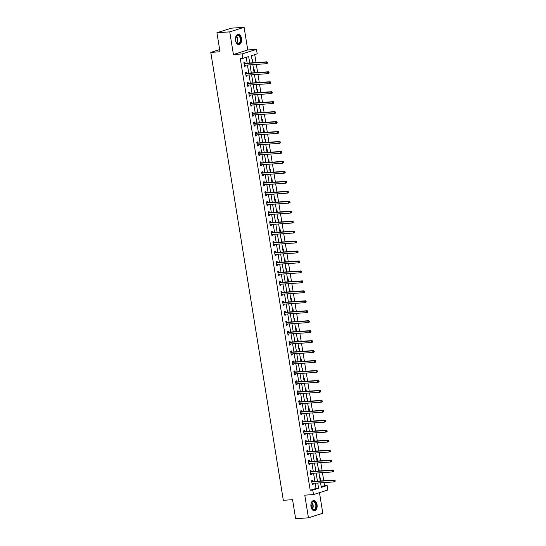 <?xml version="1.0" encoding="UTF-8"?>
<svg xmlns="http://www.w3.org/2000/svg" width="546" height="546" viewBox="0 0 546 546"><rect width="100%" height="100%" fill="white"/><g stroke="black" fill="none" stroke-linecap="round" stroke-linejoin="round"><path stroke-width="0.82" d="M317.049 504.675A5.078 3.119 86.1 0 0 313.677 500.573A5.078 3.119 86.1 0 0 310.995 506.606A5.078 3.119 86.1 0 0 314.373 510.708A5.078 3.119 86.1 0 0 317.049 504.675M241.544 38.513A5.078 3.119 86.1 0 0 238.172 34.412A5.078 3.119 86.1 0 0 235.497 40.445A5.078 3.119 86.1 0 0 238.868 44.547A5.078 3.119 86.1 0 0 241.544 38.513M321.205 486.766L324.556 485.701L327.122 485.524L327.846 489.994L313.493 494.56L312.769 490.096L318.591 488.24L317.745 483.019M219.656 49.577L210.783 52.402L283.326 500.313L292.554 499.679L295.639 518.7L308.449 517.82L322.802 513.247L319.465 492.663M210.783 52.402L220.011 51.768L216.926 32.753L231.279 28.18L244.096 27.3L229.743 31.873L233.415 54.525L242.124 53.931L256.477 49.358L257.2 53.829L251.385 55.678L252.539 62.817M233.415 54.525L247.761 49.959L244.096 27.3M247.761 49.959L256.477 49.358M324.556 485.701L324.051 482.582M323.758 480.746L322.44 472.624M322.14 470.795L320.83 462.674M320.529 460.838L319.212 452.716M318.919 450.88L317.601 442.758M317.308 440.922L315.991 432.801M315.69 430.965L314.38 422.843M314.08 421.007L312.762 412.892M312.469 411.056L311.152 402.934M310.851 401.098L309.541 392.977M309.241 391.141L307.924 383.019M307.63 381.183L306.313 373.061M306.019 371.225L304.702 363.104M304.402 361.275L303.091 353.153M302.791 351.317L301.474 343.195M301.18 341.359L299.863 333.237M299.57 331.402L298.252 323.28M297.952 321.444L296.642 313.322M296.341 311.493L295.024 303.371M294.731 301.535L293.414 293.414M293.113 291.578L291.803 283.456M291.503 281.62L290.185 273.498M289.892 271.662L288.575 263.541M288.281 261.705L286.964 253.59M286.664 251.754L285.353 243.632M285.053 241.796L283.736 233.674M283.442 231.838L282.125 223.717M281.832 221.881L280.514 213.759M280.214 211.923L278.904 203.808M278.603 201.972L277.286 193.85M276.993 192.015L275.675 183.893M275.375 182.057L274.065 173.935M273.764 172.099L272.447 163.977M272.154 162.142L270.836 154.02M270.543 152.191L269.226 144.069M268.925 142.233L267.615 134.111M267.315 132.275L265.998 124.154M265.704 122.318L264.387 114.196M264.087 112.36L262.776 104.238M262.476 102.409L261.159 94.287M260.865 92.451L259.548 84.33M259.254 82.494L257.937 74.372M257.637 72.536L256.327 64.414M256.026 62.578L254.736 54.614M216.926 32.753L229.743 31.873M252.068 59.923L252.614 59.746L253.105 62.783M253.685 69.874L254.224 69.704L254.716 72.741M255.296 79.832L255.835 79.661L256.327 82.692M256.907 89.79L257.446 89.619L257.937 92.649M258.517 99.747L259.063 99.577L259.555 102.607M260.135 109.705L260.674 109.528L261.165 112.565M261.746 119.656L262.285 119.485L262.776 122.522M263.356 129.614L263.902 129.443L264.394 132.473M264.974 139.571L265.513 139.401L266.004 142.431M266.584 149.529L267.124 149.358L267.615 152.389M268.195 159.487L268.734 159.309L269.226 162.346M269.806 169.444L270.352 169.267L270.843 172.304M271.423 179.395L271.963 179.225L272.454 182.255M273.034 189.353L273.573 189.182L274.065 192.212M274.645 199.31L275.191 199.14L275.675 202.17M276.256 209.268L276.802 209.091L277.293 212.128M277.873 219.226L278.412 219.048L278.904 222.085M279.484 229.177L280.023 229.006L280.514 232.043M281.094 239.134L281.64 238.964L282.132 241.994M282.712 249.092L283.251 248.921L283.743 251.952M284.323 259.05L284.862 258.879L285.353 261.909M285.933 269.007L286.473 268.83L286.964 271.867M287.544 278.958L288.09 278.788L288.581 281.825M289.162 288.916L289.701 288.745L290.192 291.776M290.772 298.874L291.311 298.703L291.803 301.733M292.383 308.831L292.929 308.661L293.42 311.691M293.994 318.789L294.54 318.611L295.031 321.649M295.611 328.74L296.15 328.569L296.642 331.606M297.222 338.697L297.761 338.527L298.252 341.557M298.833 348.655L299.379 348.485L299.87 351.515M300.45 358.613L300.989 358.442L301.481 361.472M302.061 368.57L302.6 368.393L303.091 371.43M303.672 378.528L304.211 378.351L304.702 381.388M305.282 388.479L305.828 388.308L306.32 391.339M306.9 398.437L307.439 398.266L307.93 401.296M308.51 408.394L309.05 408.224L309.541 411.254M310.121 418.352L310.667 418.181L311.159 421.212M311.739 428.31L312.278 428.132L312.769 431.169M313.349 438.261L313.889 438.09L314.38 441.127M314.96 448.218L315.499 448.048L315.991 451.078M316.571 458.176L317.117 458.005L317.608 461.036M318.188 468.134L318.728 467.963L319.219 470.993M319.799 478.091L320.338 477.914L320.83 480.951M249.713 63.015L248.669 56.545L242.847 58.395L240.288 58.572L310.21 490.274L316.025 488.417L315.178 483.196M314.878 481.36L313.568 473.239M313.267 471.403L311.95 463.281M311.657 461.445L310.34 453.323M310.046 451.487L308.729 443.366M308.429 441.53L307.118 433.415M306.818 431.579L305.501 423.457M305.207 421.621L303.89 413.499M303.596 411.664L302.279 403.542M301.979 401.706L300.669 393.584M300.368 391.748L299.051 383.626M298.758 381.797L297.44 373.676M297.14 371.84L295.83 363.718M295.529 361.882L294.212 353.76M293.919 351.924L292.601 343.803M292.308 341.967L290.991 333.845M290.69 332.016L289.38 323.894M289.08 322.058L287.762 313.936M287.469 312.1L286.152 303.979M285.851 302.143L284.541 294.021M284.241 292.185L282.924 284.063M282.63 282.227L281.313 274.112M281.019 272.277L279.702 264.155M279.402 262.319L278.091 254.197M277.791 252.361L276.474 244.239M276.18 242.404L274.863 234.282M274.57 232.446L273.253 224.331M272.952 222.495L271.642 214.373M271.342 212.537L270.024 204.416M269.731 202.58L268.414 194.458M268.113 192.622L266.803 184.5M266.503 182.664L265.185 174.543M264.892 172.713L263.575 164.592M263.281 162.756L261.964 154.634M261.664 152.798L260.353 144.676M260.053 142.84L258.736 134.719M258.442 132.883L257.125 124.761M256.832 122.932L255.514 114.81M255.214 112.974L253.904 104.852M253.603 103.017L252.286 94.895M251.993 93.059L250.675 84.937M250.375 83.101L249.065 74.979M248.764 73.144L247.447 65.029M247.154 63.193L246.205 57.33M245.024 63.254L244.854 62.217L243.885 62.531L244.506 66.359L245.475 66.046L245.331 65.172M246.635 73.212L246.464 72.174L245.495 72.481L246.116 76.31L247.085 76.003L246.942 75.13M248.246 83.163L248.082 82.132L247.113 82.439L247.727 86.268L248.703 85.961L248.56 85.08M249.856 93.12L249.693 92.09L248.723 92.397L249.345 96.226L250.314 95.919L250.17 95.038M251.474 103.078L251.303 102.047L250.334 102.355L250.955 106.183L251.924 105.876L251.781 104.996M253.085 113.036L252.914 111.998L251.945 112.312L252.566 116.141L253.535 115.827L253.399 114.953M254.695 122.993L254.532 121.956L253.562 122.263L254.183 126.099L255.153 125.785L255.009 124.911M256.313 132.944L256.142 131.914L255.173 132.221L255.794 136.05L256.763 135.742L256.62 134.869M257.924 142.902L257.753 141.871L256.784 142.178L257.405 146.007L258.374 145.7L258.231 144.82M259.534 152.86L259.37 151.829L258.394 152.136L259.016 155.965L259.985 155.658L259.848 154.777M261.145 162.817L260.981 161.78L260.012 162.094L260.633 165.923L261.602 165.615L261.459 164.735M262.762 172.775L262.592 171.737L261.623 172.051L262.244 175.88L263.213 175.566L263.07 174.693M264.373 182.726L264.203 181.695L263.233 182.002L263.855 185.831L264.824 185.524L264.68 184.65M265.984 192.683L265.82 191.653L264.851 191.96L265.465 195.789L266.441 195.482L266.298 194.601M267.595 202.641L267.431 201.61L266.462 201.918L267.083 205.746L268.052 205.439L267.909 204.559M269.212 212.599L269.041 211.561L268.072 211.875L268.693 215.704L269.663 215.397L269.519 214.517M270.823 222.556L270.659 221.519L269.683 221.833L270.304 225.662L271.273 225.348L271.137 224.474M272.434 232.507L272.27 231.477L271.301 231.784L271.922 235.613L272.891 235.306L272.747 234.432M274.051 242.465L273.88 241.434L272.911 241.742L273.532 245.57L274.501 245.263L274.358 244.383M275.662 252.423L275.491 251.392L274.522 251.699L275.143 255.528L276.112 255.221L275.969 254.34M277.272 262.38L277.109 261.35L276.139 261.657L276.754 265.486L277.723 265.179L277.586 264.298M278.883 272.338L278.719 271.301L277.75 271.615L278.371 275.443L279.34 275.129L279.197 274.256M280.501 282.296L280.33 281.258L279.361 281.565L279.982 285.401L280.951 285.087L280.808 284.213M282.111 292.246L281.941 291.216L280.972 291.523L281.593 295.352L282.562 295.045L282.418 294.171M283.722 302.204L283.558 301.174L282.589 301.481L283.21 305.31L284.179 305.002L284.036 304.122M285.34 312.162L285.169 311.131L284.2 311.438L284.821 315.267L285.79 314.96L285.647 314.08M286.95 322.12L286.78 321.082L285.811 321.396L286.432 325.225L287.401 324.918L287.257 324.037M288.561 332.077L288.397 331.04L287.421 331.347L288.042 335.183L289.011 334.869L288.875 333.995M290.172 342.028L290.008 340.997L289.039 341.305L289.66 345.133L290.629 344.826L290.486 343.953M291.789 351.986L291.619 350.955L290.649 351.262L291.271 355.091L292.24 354.784L292.096 353.904M293.4 361.943L293.229 360.913L292.26 361.22L292.881 365.049L293.85 364.742L293.707 363.861M295.011 371.901L294.847 370.864L293.878 371.178L294.492 375.006L295.468 374.699L295.325 373.819M296.621 381.859L296.458 380.821L295.488 381.135L296.109 384.964L297.079 384.65L296.935 383.777M298.239 391.81L298.068 390.779L297.099 391.086L297.72 394.915L298.689 394.608L298.546 393.734M299.85 401.767L299.679 400.737L298.71 401.044L299.331 404.873L300.3 404.566L300.163 403.685M301.46 411.725L301.296 410.694L300.327 411.002L300.948 414.83L301.918 414.523L301.774 413.643M303.078 421.683L302.907 420.652L301.938 420.959L302.559 424.788L303.528 424.481L303.385 423.6M304.688 431.64L304.518 430.603L303.549 430.917L304.17 434.746L305.139 434.432L304.996 433.558M306.299 441.598L306.135 440.561L305.159 440.868L305.78 444.697L306.75 444.389L306.613 443.516M307.91 451.549L307.746 450.518L306.777 450.825L307.398 454.654L308.367 454.347L308.224 453.467M309.527 461.507L309.357 460.476L308.388 460.783L309.009 464.612L309.978 464.305L309.835 463.424M311.138 471.464L310.967 470.434L309.998 470.741L310.619 474.57L311.589 474.262L311.445 473.382M312.749 481.422L312.585 480.384L311.616 480.698L312.23 484.527L313.206 484.213L313.063 483.34M313.493 494.56L304.777 495.161L308.449 517.82M310.21 490.274L312.769 490.096M242.847 58.395L242.124 53.931M320.563 482.821L321.301 487.38L327.122 485.524M252.839 64.653L254.149 72.775M254.45 74.611L255.767 82.733M256.06 84.569L257.378 92.69M257.671 94.526L258.988 102.648M259.289 104.484L260.599 112.599M260.899 114.435L262.216 122.557M262.51 124.392L263.827 132.514M264.127 134.35L265.438 142.472M265.738 144.308L267.055 152.43M267.349 154.265L268.666 162.387M268.96 164.216L270.277 172.338M270.577 174.174L271.888 182.296M272.188 184.132L273.505 192.253M273.799 194.089L275.116 202.211M275.416 204.047L276.726 212.169M277.027 213.998L278.344 222.12M278.637 223.956L279.955 232.077M280.248 233.913L281.565 242.035M281.866 243.871L283.176 251.993M283.476 253.829L284.794 261.95M285.087 263.786L286.404 271.901M286.698 273.737L288.015 281.859M288.315 283.695L289.626 291.817M289.926 293.652L291.243 301.774M291.537 303.61L292.854 311.732M293.154 313.568L294.465 321.683M294.765 323.519L296.082 331.64M296.376 333.476L297.693 341.598M297.986 343.434L299.304 351.556M299.604 353.392L300.914 361.513M301.215 363.349L302.532 371.471M302.825 373.3L304.142 381.422M304.436 383.258L305.753 391.38M306.053 393.216L307.364 401.337M307.664 403.173L308.981 411.295M309.275 413.131L310.592 421.253M310.892 423.082L312.203 431.203M312.503 433.039L313.82 441.161M314.114 442.997L315.431 451.119M315.725 452.955L317.042 461.077M317.342 462.912L318.652 471.034M318.953 472.87L320.27 480.985M317.444 481.183L316.127 473.061M315.834 471.225L314.516 463.104M314.216 461.268L312.906 453.146M312.605 451.31L311.288 443.195M310.995 441.359L309.678 433.237M309.384 431.401L308.067 423.28M307.767 421.444L306.456 413.322M306.156 411.486L304.839 403.364M304.545 401.528L303.228 393.407M302.928 391.578L301.617 383.456M301.317 381.62L300 373.498M299.706 371.662L298.389 363.54M298.096 361.705L296.778 353.583M296.478 351.747L295.168 343.625M294.867 341.796L293.55 333.674M293.257 331.838L291.939 323.717M291.646 321.881L290.329 313.759M290.028 311.923L288.718 303.801M288.418 301.965L287.1 293.844M286.807 292.008L285.49 283.893M285.189 282.057L283.879 273.935M283.579 272.099L282.262 263.977M281.968 262.141L280.651 254.02M280.357 252.184L279.04 244.062M278.74 242.226L277.429 234.111M277.129 232.275L275.812 224.153M275.518 222.318L274.201 214.196M273.908 212.36L272.59 204.238M272.29 202.402L270.98 194.28M270.68 192.445L269.362 184.323M269.069 182.494L267.752 174.372M267.451 172.536L266.141 164.414M265.841 162.578L264.523 154.457M264.23 152.621L262.913 144.499M262.619 142.663L261.302 134.541M261.002 132.712L259.691 124.59M259.391 122.754L258.074 114.633M257.78 112.797L256.463 104.675M256.163 102.839L254.852 94.717M254.552 92.881L253.235 84.76M252.941 82.924L251.624 74.809M251.331 72.973L250.013 64.851M316.025 488.417L318.591 488.24M244.465 66.121L245.475 66.046M246.075 76.071L247.085 76.003M247.693 86.029L248.703 85.961M249.304 95.987L250.314 95.919M250.914 105.944L251.924 105.876M252.532 115.902L253.535 115.827M254.143 125.853L255.153 125.785M255.753 135.811L256.763 135.742M257.364 145.768L258.374 145.7M258.981 155.726L259.985 155.658M260.592 165.684L261.602 165.615M262.203 175.635L263.213 175.566M263.82 185.592L264.824 185.524M265.431 195.55L266.441 195.482M267.042 205.508L268.052 205.439M268.652 215.465L269.663 215.397M270.27 225.423L271.273 225.348M271.881 235.374L272.891 235.306M273.491 245.331L274.501 245.263M275.102 255.289L276.112 255.221M276.72 265.247L277.723 265.179M278.33 275.204L279.34 275.129M279.941 285.155L280.951 285.087M281.559 295.113L282.562 295.045M283.169 305.071L284.179 305.002M284.78 315.028L285.79 314.96M286.391 324.986L287.401 324.918M288.008 334.937L289.011 334.869M289.619 344.895L290.629 344.826M291.23 354.852L292.24 354.784M292.84 364.81L293.85 364.742M294.458 374.768L295.468 374.699M296.069 384.725L297.079 384.65M297.679 394.676L298.689 394.608M299.297 404.634L300.3 404.566M300.907 414.591L301.918 414.523M302.518 424.549L303.528 424.481M304.129 434.507L305.139 434.432M305.746 444.458L306.75 444.389M307.357 454.415L308.367 454.347M308.968 464.373L309.978 464.305M310.585 474.331L311.589 474.262M312.196 484.288L313.206 484.213M267.485 62.995L267.383 62.353L266.994 62.483L267.103 63.118L267.485 62.995L267.192 63.425L266.223 63.732L244.588 65.22A0.648 0.505 -107.7 0 0 244.403 65.281L244.335 65.322M267.103 63.118L266.223 63.732L265.963 62.142L266.933 61.828L245.304 63.316A0.648 0.505 -107.7 0 1 245.106 63.281L243.932 62.817M244.055 63.561L244.13 63.595A0.648 0.505 -107.7 0 0 244.335 63.629L265.963 62.142L266.994 62.483M245.024 65.192L244.383 65.588M267.383 62.353L266.933 61.828M240.022 42.82A4.395 2.696 -93.9 0 1 236.206 42.404A4.395 2.696 -93.9 0 1 235.824 36.896A4.395 2.696 -93.9 0 1 236.2 36.193A4.395 2.696 -93.9 0 1 240.028 36.63A4.395 2.696 -93.9 0 1 240.022 42.82M236.145 42.301A4.068 2.498 86.1 0 0 238.131 43.584A4.068 2.498 86.1 0 0 239.626 42.595A4.068 2.498 86.1 0 0 240.117 38.022A4.068 2.498 86.1 0 0 237.578 35.463A4.068 2.498 86.1 0 0 236.084 36.452A4.068 2.498 86.1 0 0 235.783 37.005M238.513 44.533A5.044 3.099 86.1 0 0 240.308 43.311A5.044 3.099 86.1 0 0 240.929 37.688A5.044 3.099 86.1 0 0 237.817 34.466M235.49 38.097A2.894 1.781 -93.9 0 1 235.708 41.257M310.995 506.504A4.395 2.696 -93.9 0 1 311.329 503.057A4.395 2.696 -93.9 0 1 314.025 501.392A4.395 2.696 -93.9 0 1 316.23 504.838A4.395 2.696 -93.9 0 1 314.974 509.609A4.395 2.696 -93.9 0 1 311.705 508.565A4.395 2.696 -93.9 0 1 310.995 506.504M311.65 508.462A4.068 2.498 86.1 0 0 313.636 509.746A4.068 2.498 86.1 0 0 315.779 504.913A4.068 2.498 86.1 0 0 313.076 501.631A4.068 2.498 86.1 0 0 311.281 503.166M310.995 504.265A2.894 1.781 -93.9 0 1 311.343 505.391A2.894 1.781 -93.9 0 1 311.206 507.425M314.011 510.701A5.044 3.099 86.1 0 0 316.619 504.709A5.044 3.099 86.1 0 0 313.322 500.634M269.103 72.952L269.001 72.311L268.612 72.434L268.714 73.075L269.103 72.952L268.803 73.382L267.833 73.69L246.205 75.177A0.648 0.505 -107.7 0 0 246.021 75.239L245.953 75.28M268.714 73.075L267.833 73.69L267.574 72.099L268.543 71.785L246.915 73.273A0.648 0.505 -107.7 0 1 246.717 73.239L245.543 72.775M245.666 73.519L245.748 73.553A0.648 0.505 -107.7 0 0 245.946 73.58L267.574 72.099L268.612 72.434M246.635 75.15L245.993 75.546M269.001 72.311L268.543 71.785M270.714 82.91L270.611 82.269L270.222 82.391L270.325 83.033L270.714 82.91L270.413 83.34L269.444 83.647L247.816 85.135A0.648 0.505 -107.7 0 0 247.631 85.196L247.563 85.237M270.325 83.033L269.444 83.647L269.185 82.05L270.154 81.743L248.526 83.231A0.648 0.505 -107.7 0 1 248.328 83.197L247.154 82.726M247.277 83.477L247.358 83.504A0.648 0.505 -107.7 0 0 247.556 83.538L269.185 82.05L270.222 82.391M248.246 85.108L247.604 85.504M270.611 82.269L270.154 81.743M272.324 92.861L272.222 92.226L271.833 92.349L271.935 92.984L272.324 92.861L272.031 93.298L271.062 93.605L249.426 95.093A0.648 0.505 -107.7 0 0 249.242 95.147L249.174 95.195M271.935 92.984L271.062 93.605L270.802 92.008L271.772 91.701L250.136 93.189A0.648 0.505 -107.7 0 1 249.938 93.154L248.771 92.684M248.887 93.427L248.969 93.462A0.648 0.505 -107.7 0 0 249.167 93.496L270.802 92.008L271.833 92.349M249.856 95.059L249.222 95.461M272.222 92.226L271.772 91.701M273.942 102.819L273.833 102.184L273.45 102.307L273.553 102.941L273.942 102.819L273.642 103.249L272.672 103.563L251.044 105.05A0.648 0.505 -107.7 0 0 250.86 105.105L250.785 105.153M273.553 102.941L272.672 103.563L272.413 101.966L273.382 101.658L251.754 103.146A0.648 0.505 -107.7 0 1 251.556 103.112L250.382 102.641M250.505 103.385L250.587 103.419A0.648 0.505 -107.7 0 0 250.785 103.453L272.413 101.966L273.45 102.307M251.474 105.016L250.832 105.412M273.833 102.184L273.382 101.658M275.553 112.776L275.45 112.135L275.061 112.264L275.164 112.899L275.553 112.776L275.252 113.206L274.283 113.52L252.655 115.001A0.648 0.505 -107.7 0 0 252.47 115.063L252.402 115.104M275.164 112.899L274.283 113.52L274.024 111.923L274.993 111.609L253.364 113.097A0.648 0.505 -107.7 0 1 253.167 113.07L251.993 112.599M252.115 113.343L252.197 113.377A0.648 0.505 -107.7 0 0 252.395 113.411L274.024 111.923L275.061 112.264M253.085 114.974L252.443 115.37M275.45 112.135L274.993 111.609M277.163 122.734L277.061 122.092L276.672 122.215L276.774 122.857L277.163 122.734L276.863 123.164L275.894 123.471L254.265 124.959A0.648 0.505 -107.7 0 0 254.081 125.02L254.013 125.061M276.774 122.857L275.894 123.471L275.641 121.881L276.61 121.567L254.975 123.055A0.648 0.505 -107.7 0 1 254.777 123.021L253.61 122.557M253.726 123.3L253.808 123.335A0.648 0.505 -107.7 0 0 254.006 123.362L275.641 121.881L276.672 122.215M254.695 124.932L254.054 125.327M277.061 122.092L276.61 121.567M278.774 132.692L278.672 132.05L278.283 132.173L278.392 132.814L278.774 132.692L278.48 133.122L277.511 133.429L255.876 134.917A0.648 0.505 -107.7 0 0 255.692 134.978L255.624 135.019M278.392 132.814L277.511 133.429L277.252 131.832L278.221 131.525L256.593 133.012A0.648 0.505 -107.7 0 1 256.388 132.978L255.221 132.507M255.337 133.258L255.419 133.285A0.648 0.505 -107.7 0 0 255.624 133.32L277.252 131.832L278.283 132.173M256.313 134.889L255.671 135.285M278.672 132.05L278.221 131.525M280.391 142.643L280.289 142.008L279.9 142.131L280.002 142.772L280.391 142.643L280.091 143.079L279.122 143.386L257.494 144.874A0.648 0.505 -107.7 0 0 257.309 144.936L257.241 144.977M280.002 142.772L279.122 143.386L278.863 141.789L279.832 141.482L258.203 142.97A0.648 0.505 -107.7 0 1 258.005 142.936L256.832 142.465M256.954 143.209L257.036 143.243A0.648 0.505 -107.7 0 0 257.234 143.277L278.863 141.789L279.9 142.131M257.924 144.84L257.282 145.243M280.289 142.008L279.832 141.482M282.002 152.6L281.9 151.965L281.511 152.088L281.613 152.723L282.002 152.6L281.702 153.037L280.733 153.344L259.104 154.832A0.648 0.505 -107.7 0 0 258.92 154.887L258.852 154.934M281.613 152.723L280.733 153.344L280.473 151.747L281.443 151.44L259.814 152.928A0.648 0.505 -107.7 0 1 259.616 152.894L258.442 152.423M258.565 153.167L258.647 153.201A0.648 0.505 -107.7 0 0 258.845 153.235L280.473 151.747L281.511 152.088M259.534 154.798L258.893 155.201M281.9 151.965L281.443 151.44M283.613 162.558L283.51 161.923L283.121 162.046L283.224 162.681L283.613 162.558L283.319 162.988L282.343 163.302L260.715 164.783A0.648 0.505 -107.7 0 0 260.531 164.844L260.462 164.885M283.224 162.681L282.343 163.302L282.091 161.705L283.06 161.398L261.425 162.879A0.648 0.505 -107.7 0 1 261.227 162.851L260.06 162.38M260.176 163.124L260.258 163.158A0.648 0.505 -107.7 0 0 260.456 163.193L282.091 161.705L283.121 162.046M261.145 164.756L260.503 165.151M283.51 161.923L283.06 161.398M285.224 172.516L285.121 171.874L284.739 171.997L284.841 172.638L285.224 172.516L284.93 172.946L283.961 173.253L262.326 174.74A0.648 0.505 -107.7 0 0 262.148 174.802L262.073 174.843M284.841 172.638L283.961 173.253L283.702 171.662L284.671 171.348L263.042 172.836A0.648 0.505 -107.7 0 1 262.844 172.802L261.671 172.338M261.793 173.082L261.868 173.116A0.648 0.505 -107.7 0 0 262.073 173.143L283.702 171.662L284.739 171.997M262.762 174.713L262.121 175.109M285.121 171.874L284.671 171.348M286.841 182.473L286.739 181.832L286.35 181.955L286.452 182.596L286.841 182.473L286.541 182.903L285.572 183.21L263.943 184.698A0.648 0.505 -107.7 0 0 263.759 184.76L263.691 184.801M286.452 182.596L285.572 183.21L285.312 181.613L286.281 181.306L264.653 182.794A0.648 0.505 -107.7 0 1 264.455 182.76L263.281 182.296M263.404 183.04L263.486 183.067A0.648 0.505 -107.7 0 0 263.684 183.101L285.312 181.613L286.35 181.955M264.373 184.671L263.732 185.067M286.739 181.832L286.281 181.306M288.452 192.424L288.349 191.789L287.96 191.912L288.063 192.554L288.452 192.424L288.151 192.861L287.182 193.168L265.554 194.656A0.648 0.505 -107.7 0 0 265.37 194.717L265.301 194.758M288.063 192.554L287.182 193.168L286.923 191.571L287.899 191.264L266.264 192.752A0.648 0.505 -107.7 0 1 266.066 192.718L264.892 192.247M265.015 192.991L265.097 193.025A0.648 0.505 -107.7 0 0 265.295 193.059L286.923 191.571L287.96 191.912M265.984 194.629L265.342 195.024M288.349 191.789L287.899 191.264M290.062 202.382L289.96 201.747L289.571 201.87L289.673 202.505L290.062 202.382L289.769 202.819L288.8 203.126L267.165 204.614A0.648 0.505 -107.7 0 0 266.98 204.668L266.912 204.716M289.673 202.505L288.8 203.126L288.541 201.529L289.51 201.221L267.881 202.709A0.648 0.505 -107.7 0 1 267.676 202.675L266.509 202.204M266.625 202.948L266.707 202.982A0.648 0.505 -107.7 0 0 266.905 203.016L288.541 201.529L289.571 201.87M267.595 204.579L266.96 204.982M289.96 201.747L289.51 201.221M291.68 212.339L291.571 211.705L291.189 211.828L291.291 212.462L291.68 212.339L291.38 212.769L290.411 213.083L268.782 214.564A0.648 0.505 -107.7 0 0 268.598 214.626L268.53 214.667M291.291 212.462L290.411 213.083L290.151 211.486L291.12 211.179L269.492 212.66A0.648 0.505 -107.7 0 1 269.294 212.633L268.12 212.162M268.243 212.906L268.325 212.94A0.648 0.505 -107.7 0 0 268.523 212.974L290.151 211.486L291.189 211.828M269.212 214.537L268.571 214.933M291.571 211.705L291.12 211.179M293.291 222.297L293.188 221.656L292.799 221.785L292.902 222.42L293.291 222.297L292.99 222.727L292.021 223.034L270.393 224.522A0.648 0.505 -107.7 0 0 270.209 224.583L270.14 224.624M292.902 222.42L292.021 223.034L291.762 221.444L292.731 221.13L271.103 222.618A0.648 0.505 -107.7 0 1 270.905 222.584L269.731 222.12M269.854 222.864L269.936 222.898A0.648 0.505 -107.7 0 0 270.134 222.932L291.762 221.444L292.799 221.785M270.823 224.495L270.181 224.891M293.188 221.656L292.731 221.13M294.901 232.255L294.799 231.613L294.41 231.736L294.512 232.378L294.901 232.255L294.601 232.685L293.632 232.992L272.004 234.48A0.648 0.505 -107.7 0 0 271.819 234.541L271.751 234.582M294.512 232.378L293.632 232.992L293.379 231.395L294.349 231.088L272.713 232.576A0.648 0.505 -107.7 0 1 272.515 232.541L271.348 232.077M271.464 232.821L271.546 232.855A0.648 0.505 -107.7 0 0 271.744 232.883L293.379 231.395L294.41 231.736M272.434 234.452L271.792 234.848M294.799 231.613L294.349 231.088M296.512 242.212L296.41 241.571L296.021 241.694L296.13 242.335L296.512 242.212L296.219 242.642L295.25 242.95L273.614 244.437A0.648 0.505 -107.7 0 0 273.43 244.499L273.362 244.54M296.13 242.335L295.25 242.95L294.99 241.352L295.959 241.045L274.331 242.533A0.648 0.505 -107.7 0 1 274.126 242.499L272.959 242.028M273.075 242.779L273.157 242.806A0.648 0.505 -107.7 0 0 273.362 242.84L294.99 241.352L296.021 241.694M274.051 244.41L273.41 244.806M296.41 241.571L295.959 241.045M298.13 252.163L298.027 251.529L297.638 251.651L297.741 252.286L298.13 252.163L297.829 252.6L296.86 252.907L275.232 254.395A0.648 0.505 -107.7 0 0 275.048 254.45L274.979 254.497M297.741 252.286L296.86 252.907L296.601 251.31L297.57 251.003L275.942 252.491A0.648 0.505 -107.7 0 1 275.744 252.457L274.57 251.986M274.693 252.73L274.774 252.764A0.648 0.505 -107.7 0 0 274.972 252.798L296.601 251.31L297.638 251.651M275.662 254.361L275.02 254.764M298.027 251.529L297.57 251.003M299.74 262.121L299.638 261.486L299.249 261.609L299.351 262.244L299.74 262.121L299.44 262.551L298.471 262.865L276.842 264.353A0.648 0.505 -107.7 0 0 276.658 264.407L276.59 264.455M299.351 262.244L298.471 262.865L298.212 261.268L299.181 260.961L277.552 262.449A0.648 0.505 -107.7 0 1 277.354 262.414L276.18 261.944M276.303 262.687L276.385 262.722A0.648 0.505 -107.7 0 0 276.583 262.756L298.212 261.268L299.249 261.609M277.272 264.319L276.631 264.714M299.638 261.486L299.181 260.961M301.351 272.079L301.249 271.437L300.86 271.567L300.962 272.201L301.351 272.079L301.058 272.509L300.088 272.823L278.453 274.304A0.648 0.505 -107.7 0 0 278.269 274.365L278.201 274.406M300.962 272.201L300.088 272.823L299.829 271.226L300.798 270.912L279.163 272.399A0.648 0.505 -107.7 0 1 278.965 272.365L277.798 271.901M277.914 272.645L277.996 272.679A0.648 0.505 -107.7 0 0 278.194 272.713L299.829 271.226L300.86 271.567M278.883 274.276L278.242 274.672M301.249 271.437L300.798 270.912M302.969 282.036L302.859 281.395L302.477 281.518L302.58 282.159L302.969 282.036L302.668 282.466L301.699 282.773L280.071 284.261A0.648 0.505 -107.7 0 0 279.886 284.323L279.811 284.364M302.58 282.159L301.699 282.773L301.44 281.183L302.409 280.869L280.78 282.357A0.648 0.505 -107.7 0 1 280.583 282.323L279.409 281.859M279.532 282.603L279.613 282.637A0.648 0.505 -107.7 0 0 279.811 282.664L301.44 281.183L302.477 281.518M280.501 284.234L279.859 284.63M302.859 281.395L302.409 280.869M304.579 291.994L304.477 291.352L304.088 291.475L304.19 292.117L304.579 291.994L304.279 292.424L303.31 292.731L281.681 294.219A0.648 0.505 -107.7 0 0 281.497 294.28L281.429 294.321M304.19 292.117L303.31 292.731L303.05 291.134L304.02 290.827L282.391 292.315A0.648 0.505 -107.7 0 1 282.193 292.281L281.019 291.81M281.142 292.56L281.224 292.588A0.648 0.505 -107.7 0 0 281.422 292.622L303.05 291.134L304.088 291.475M282.111 294.192L281.47 294.587M304.477 291.352L304.02 290.827M306.19 301.945L306.088 301.31L305.699 301.433L305.801 302.075L306.19 301.945L305.89 302.382L304.921 302.689L283.292 304.177A0.648 0.505 -107.7 0 0 283.108 304.231L283.04 304.279M305.801 302.075L304.921 302.689L304.661 301.092L305.637 300.785L284.002 302.272A0.648 0.505 -107.7 0 1 283.804 302.238L282.63 301.767M282.753 302.511L282.835 302.545A0.648 0.505 -107.7 0 0 283.033 302.58L304.661 301.092L305.699 301.433M283.722 304.142L283.081 304.545M306.088 301.31L305.637 300.785M307.801 311.902L307.698 311.268L307.309 311.391L307.418 312.025L307.801 311.902L307.507 312.339L306.538 312.646L284.903 314.134A0.648 0.505 -107.7 0 0 284.719 314.189L284.65 314.237M307.418 312.025L306.538 312.646L306.279 311.049L307.248 310.742L285.619 312.23A0.648 0.505 -107.7 0 1 285.415 312.196L284.248 311.725M284.364 312.469L284.446 312.503A0.648 0.505 -107.7 0 0 284.643 312.537L306.279 311.049L307.309 311.391M285.34 314.1L284.698 314.503M307.698 311.268L307.248 310.742M309.418 321.86L309.309 321.225L308.927 321.348L309.029 321.983L309.418 321.86L309.118 322.29L308.149 322.604L286.52 324.085A0.648 0.505 -107.7 0 0 286.336 324.147L286.268 324.188M309.029 321.983L308.149 322.604L307.889 321.007L308.859 320.7L287.23 322.181A0.648 0.505 -107.7 0 1 287.032 322.154L285.858 321.683M285.981 322.427L286.063 322.461A0.648 0.505 -107.7 0 0 286.261 322.495L307.889 321.007L308.927 321.348M286.95 324.058L286.309 324.454M309.309 321.225L308.859 320.7M311.029 331.818L310.927 331.176L310.538 331.299L310.64 331.941L311.029 331.818L310.729 332.248L309.759 332.555L288.131 334.043A0.648 0.505 -107.7 0 0 287.947 334.104L287.879 334.145M310.64 331.941L309.759 332.555L309.5 330.965L310.469 330.651L288.841 332.139A0.648 0.505 -107.7 0 1 288.643 332.105L287.469 331.64M287.592 332.384L287.674 332.418A0.648 0.505 -107.7 0 0 287.872 332.446L309.5 330.965L310.538 331.299M288.561 334.015L287.919 334.411M310.927 331.176L310.469 330.651M312.64 341.776L312.537 341.134L312.148 341.257L312.251 341.898L312.64 341.776L312.346 342.205L311.37 342.513L289.742 344A0.648 0.505 -107.7 0 0 289.557 344.062L289.489 344.103M312.251 341.898L311.37 342.513L311.118 340.916L312.087 340.608L290.452 342.096A0.648 0.505 -107.7 0 1 290.254 342.062L289.087 341.598M289.203 342.342L289.284 342.369A0.648 0.505 -107.7 0 0 289.482 342.403L311.118 340.916L312.148 341.257M290.172 343.973L289.53 344.369M312.537 341.134L312.087 340.608M314.25 351.726L314.148 351.092L313.759 351.214L313.868 351.856L314.25 351.726L313.957 352.163L312.988 352.47L291.352 353.958A0.648 0.505 -107.7 0 0 291.168 354.02L291.1 354.061M313.868 351.856L312.988 352.47L312.728 350.873L313.697 350.566L292.069 352.054A0.648 0.505 -107.7 0 1 291.871 352.02L290.697 351.549M290.82 352.293L290.895 352.327A0.648 0.505 -107.7 0 0 291.1 352.361L312.728 350.873L313.759 351.214M291.789 353.931L291.148 354.327M314.148 351.092L313.697 350.566M315.868 361.684L315.765 361.049L315.376 361.172L315.479 361.807L315.868 361.684L315.568 362.121L314.598 362.428L292.97 363.916A0.648 0.505 -107.7 0 0 292.786 363.97L292.717 364.018M315.479 361.807L314.598 362.428L314.339 360.831L315.308 360.524L293.68 362.012A0.648 0.505 -107.7 0 1 293.482 361.978L292.308 361.507M292.431 362.251L292.513 362.285A0.648 0.505 -107.7 0 0 292.711 362.319L314.339 360.831L315.376 361.172M293.4 363.882L292.758 364.284M315.765 361.049L315.308 360.524M317.479 371.642L317.376 371.007L316.987 371.13L317.089 371.765L317.479 371.642L317.178 372.072L316.209 372.386L294.581 373.867A0.648 0.505 -107.7 0 0 294.396 373.928L294.328 373.969M317.089 371.765L316.209 372.386L315.95 370.789L316.919 370.481L295.29 371.962A0.648 0.505 -107.7 0 1 295.093 371.935L293.919 371.464M294.041 372.208L294.123 372.242A0.648 0.505 -107.7 0 0 294.321 372.276L315.95 370.789L316.987 371.13M295.011 373.839L294.369 374.235M317.376 371.007L316.919 370.481M319.089 381.599L318.987 380.958L318.598 381.081L318.7 381.722L319.089 381.599L318.796 382.029L317.827 382.337L296.191 383.824A0.648 0.505 -107.7 0 0 296.007 383.886L295.939 383.927M318.7 381.722L317.827 382.337L317.567 380.746L318.536 380.432L296.901 381.92A0.648 0.505 -107.7 0 1 296.703 381.886L295.536 381.422M295.652 382.166L295.734 382.2A0.648 0.505 -107.7 0 0 295.932 382.234L317.567 380.746L318.598 381.081M296.621 383.797L295.987 384.193M318.987 380.958L318.536 380.432M320.707 391.557L320.598 390.916L320.215 391.038L320.318 391.68L320.707 391.557L320.406 391.987L319.437 392.294L297.809 393.782A0.648 0.505 -107.7 0 0 297.625 393.843L297.55 393.884M320.318 391.68L319.437 392.294L319.178 390.697L320.147 390.39L298.519 391.878A0.648 0.505 -107.7 0 1 298.321 391.844L297.147 391.38M297.27 392.124L297.352 392.151A0.648 0.505 -107.7 0 0 297.55 392.185L319.178 390.697L320.215 391.038M298.239 393.755L297.597 394.151M320.598 390.916L320.147 390.39M322.317 401.515L322.215 400.873L321.826 400.996L321.928 401.638L322.317 401.515L322.017 401.945L321.048 402.252L299.42 403.74A0.648 0.505 -107.7 0 0 299.235 403.801L299.167 403.842M321.928 401.638L321.048 402.252L320.789 400.655L321.758 400.348L300.129 401.836A0.648 0.505 -107.7 0 1 299.931 401.801L298.758 401.33M298.88 402.081L298.962 402.109A0.648 0.505 -107.7 0 0 299.16 402.143L320.789 400.655L321.826 400.996M299.85 403.712L299.208 404.108M322.215 400.873L321.758 400.348M323.928 411.466L323.826 410.831L323.437 410.954L323.539 411.588L323.928 411.466L323.628 411.902L322.659 412.21L301.03 413.697A0.648 0.505 -107.7 0 0 300.846 413.752L300.778 413.8M323.539 411.588L322.659 412.21L322.406 410.612L323.375 410.305L301.74 411.793A0.648 0.505 -107.7 0 1 301.542 411.759L300.375 411.288M300.491 412.032L300.573 412.066A0.648 0.505 -107.7 0 0 300.771 412.1L322.406 410.612L323.437 410.954M301.46 413.663L300.819 414.066M323.826 410.831L323.375 410.305M325.539 421.423L325.436 420.789L325.047 420.911L325.157 421.546L325.539 421.423L325.245 421.853L324.276 422.167L302.641 423.655A0.648 0.505 -107.7 0 0 302.457 423.71L302.388 423.751M325.157 421.546L324.276 422.167L324.017 420.57L324.986 420.263L303.358 421.744A0.648 0.505 -107.7 0 1 303.153 421.717L301.986 421.246M302.102 421.99L302.184 422.024A0.648 0.505 -107.7 0 0 302.388 422.058L324.017 420.57L325.047 420.911M303.078 423.621L302.436 424.017M325.436 420.789L324.986 420.263M327.156 431.381L327.054 430.739L326.665 430.869L326.767 431.504L327.156 431.381L326.856 431.811L325.887 432.118L304.259 433.606A0.648 0.505 -107.7 0 0 304.074 433.667L304.006 433.708M326.767 431.504L325.887 432.118L325.628 430.528L326.597 430.214L304.968 431.702A0.648 0.505 -107.7 0 1 304.77 431.668L303.596 431.203M303.719 431.947L303.801 431.982A0.648 0.505 -107.7 0 0 303.999 432.016L325.628 430.528L326.665 430.869M304.688 433.579L304.047 433.974M327.054 430.739L326.597 430.214M328.767 441.339L328.665 440.697L328.276 440.82L328.378 441.461L328.767 441.339L328.467 441.769L327.498 442.076L305.869 443.564A0.648 0.505 -107.7 0 0 305.685 443.625L305.617 443.666M328.378 441.461L327.498 442.076L327.238 440.486L328.207 440.172L306.579 441.659A0.648 0.505 -107.7 0 1 306.381 441.625L305.207 441.161M305.33 441.905L305.412 441.939A0.648 0.505 -107.7 0 0 305.61 441.967L327.238 440.486L328.276 440.82M306.299 443.536L305.658 443.932M328.665 440.697L328.207 440.172M330.378 451.296L330.275 450.655L329.886 450.778L329.989 451.419L330.378 451.296L330.084 451.726L329.108 452.033L307.48 453.521A0.648 0.505 -107.7 0 0 307.296 453.583L307.227 453.624M329.989 451.419L329.108 452.033L328.856 450.436L329.825 450.129L308.19 451.617A0.648 0.505 -107.7 0 1 307.992 451.583L306.825 451.112M306.941 451.863L307.023 451.89A0.648 0.505 -107.7 0 0 307.221 451.924L328.856 450.436L329.886 450.778M307.91 453.494L307.268 453.89M330.275 450.655L329.825 450.129M331.988 461.247L331.886 460.612L331.504 460.735L331.606 461.377L331.988 461.247L331.695 461.684L330.726 461.991L309.091 463.479A0.648 0.505 -107.7 0 0 308.913 463.534L308.838 463.581M331.606 461.377L330.726 461.991L330.466 460.394L331.436 460.087L309.807 461.575A0.648 0.505 -107.7 0 1 309.609 461.541L308.435 461.07M308.558 461.814L308.633 461.848A0.648 0.505 -107.7 0 0 308.838 461.882L330.466 460.394L331.504 460.735M309.527 463.445L308.886 463.847M331.886 460.612L331.436 460.087M333.606 471.205L333.504 470.57L333.115 470.693L333.217 471.328L333.606 471.205L333.306 471.635L332.337 471.949L310.708 473.437A0.648 0.505 -107.7 0 0 310.524 473.491L310.456 473.539M333.217 471.328L332.337 471.949L332.077 470.352L333.046 470.045L311.418 471.532A0.648 0.505 -107.7 0 1 311.22 471.498L310.046 471.027M310.169 471.771L310.251 471.805A0.648 0.505 -107.7 0 0 310.449 471.84L332.077 470.352L333.115 470.693M311.138 473.402L310.497 473.798M333.504 470.57L333.046 470.045M335.217 481.163L335.114 480.528L334.725 480.651L334.828 481.285L335.217 481.163L334.916 481.592L333.947 481.906L312.319 483.387A0.648 0.505 -107.7 0 0 312.135 483.449L312.066 483.49M334.828 481.285L333.947 481.906L333.688 480.309L334.664 480.002L313.029 481.483A0.648 0.505 -107.7 0 1 312.831 481.456L311.657 480.985M311.78 481.729L311.862 481.763A0.648 0.505 -107.7 0 0 312.059 481.797L333.688 480.309L334.725 480.651M312.749 483.36L312.107 483.756M335.114 480.528L334.664 480.002M244.13 63.595L245.106 63.281M244.335 63.629L245.304 63.316M236.281 36.186A4.068 2.498 -93.9 0 1 236.957 42.779A4.068 2.498 -93.9 0 1 236.752 43.045M236.541 42.834A3.938 2.416 86.1 0 0 236.643 42.69A3.938 2.416 86.1 0 0 236.104 36.425M311.786 502.347A4.068 2.498 -93.9 0 1 313.111 505.098A4.068 2.498 -93.9 0 1 312.257 509.206M312.046 508.995A3.938 2.416 86.1 0 0 312.776 505.139A3.938 2.416 86.1 0 0 311.602 502.586M245.748 73.553L246.717 73.239M245.946 73.58L246.915 73.273M247.358 83.504L248.328 83.197M247.556 83.538L248.526 83.231M248.969 93.462L249.938 93.154M249.167 93.496L250.136 93.189M250.587 103.419L251.556 103.112M250.785 103.453L251.754 103.146M252.197 113.377L253.167 113.07M252.395 113.411L253.364 113.097M253.808 123.335L254.777 123.021M254.006 123.362L254.975 123.055M255.419 133.285L256.388 132.978M255.624 133.32L256.593 133.012M257.036 143.243L258.005 142.936M257.234 143.277L258.203 142.97M258.647 153.201L259.616 152.894M258.845 153.235L259.814 152.928M260.258 163.158L261.227 162.851M260.456 163.193L261.425 162.879M261.868 173.116L262.844 172.802M262.073 173.143L263.042 172.836M263.486 183.067L264.455 182.76M263.684 183.101L264.653 182.794M265.097 193.025L266.066 192.718M265.295 193.059L266.264 192.752M266.707 202.982L267.676 202.675M266.905 203.016L267.881 202.709M268.325 212.94L269.294 212.633M268.523 212.974L269.492 212.66M269.936 222.898L270.905 222.584M270.134 222.932L271.103 222.618M271.546 232.855L272.515 232.541M271.744 232.883L272.713 232.576M273.157 242.806L274.126 242.499M273.362 242.84L274.331 242.533M274.774 252.764L275.744 252.457M274.972 252.798L275.942 252.491M276.385 262.722L277.354 262.414M276.583 262.756L277.552 262.449M277.996 272.679L278.965 272.365M278.194 272.713L279.163 272.399M279.613 282.637L280.583 282.323M279.811 282.664L280.78 282.357M281.224 292.588L282.193 292.281M281.422 292.622L282.391 292.315M282.835 302.545L283.804 302.238M283.033 302.58L284.002 302.272M284.446 312.503L285.415 312.196M284.643 312.537L285.619 312.23M286.063 322.461L287.032 322.154M286.261 322.495L287.23 322.181M287.674 332.418L288.643 332.105M287.872 332.446L288.841 332.139M289.284 342.369L290.254 342.062M289.482 342.403L290.452 342.096M290.895 352.327L291.871 352.02M291.1 352.361L292.069 352.054M292.513 362.285L293.482 361.978M292.711 362.319L293.68 362.012M294.123 372.242L295.093 371.935M294.321 372.276L295.29 371.962M295.734 382.2L296.703 381.886M295.932 382.234L296.901 381.92M297.352 392.151L298.321 391.844M297.55 392.185L298.519 391.878M298.962 402.109L299.931 401.801M299.16 402.143L300.129 401.836M300.573 412.066L301.542 411.759M300.771 412.1L301.74 411.793M302.184 422.024L303.153 421.717M302.388 422.058L303.358 421.744M303.801 431.982L304.77 431.668M303.999 432.016L304.968 431.702M305.412 441.939L306.381 441.625M305.61 441.967L306.579 441.659M307.023 451.89L307.992 451.583M307.221 451.924L308.19 451.617M308.633 461.848L309.609 461.541M308.838 461.882L309.807 461.575M310.251 471.805L311.22 471.498M310.449 471.84L311.418 471.532M311.862 481.763L312.831 481.456M312.059 481.797L313.029 481.483"/></g></svg>
